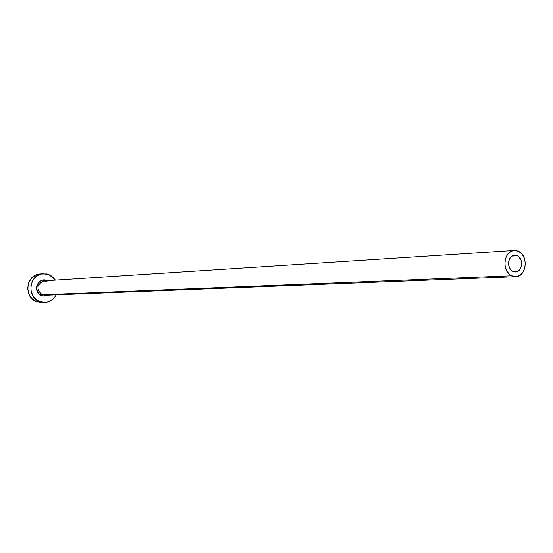 <?xml version="1.0" encoding="UTF-8"?>
<svg xmlns="http://www.w3.org/2000/svg" width="553" height="553" viewBox="0 0 553 553"><rect width="100%" height="100%" fill="white"/><g stroke="black" fill="none" stroke-linecap="round" stroke-linejoin="round"><path stroke-width="0.83" d="M512.873 271.378C506.368 268.578 507.841 255.154 514.643 255.182L517.401 255.776L511.981 256.094L517.401 255.776L518.555 256.53L521.085 260.249L521.679 263.449L521.285 266.657L519.958 269.408L516.682 271.772L514.124 271.827L511.712 270.624L509.825 268.343L508.746 265.329L508.642 262.046L509.527 258.991L511.269 256.64L513.599 255.355L517.401 255.776C523.919 258.631 522.364 272.069 515.52 271.958L512.873 271.378M47.019 281.339L43.252 280.979C36.567 284.989 36.221 289.585 42.208 294.77L41.606 295.592C32.344 292.219 38.033 276.403 46.991 280.558L47.226 280.661M46.957 281.325L44.143 280.862C36.671 284.366 36.021 289.005 42.208 294.77L44.89 295.247L515.666 276.68L511.594 275.781L42.208 294.77L511.594 275.781C501.433 271.433 503.7 250.468 514.311 250.468L518.673 251.401C528.855 255.887 526.394 276.894 515.679 276.68M43.113 273.714L40.051 273.949C26.219 274.274 23.171 297.016 36.38 301.606L41.544 302.546L44.662 302.463L39.484 301.516L36.38 301.606L39.484 301.516C26.212 296.906 29.274 274.032 43.169 273.707L49.099 274.668L55.466 280.129L51.464 275.954L46.549 273.901L41.275 273.998L36.443 276.251L32.793 280.309L30.899 285.562L31.058 291.21L33.235 296.367L34.984 298.509L39.484 301.516L44.696 302.463L47.323 302.104L52.12 299.823L54.104 297.977L56.226 294.797C53.689 299.567 49.832 302.118 44.662 302.463M45.768 295.15L42.208 294.77L41.606 295.592L43.901 296.118L47.98 295.122L45.989 295.931L43.037 296.014L39.09 293.906L36.899 289.82L36.809 286.668L37.867 283.73L39.906 281.456L42.602 280.191L46.991 280.558M40.106 273.949L35.655 275.104L31.355 278.304L28.542 283.025L27.657 288.555L28.839 294.03L31.908 298.613L36.38 301.606L41.544 302.546M518.673 251.401L516.73 250.675L512.735 250.73L509.092 252.742L506.361 256.412L504.965 261.182L505.131 266.325L506.825 271.039L509.776 274.606L513.543 276.479L515.555 276.687L519.44 275.594L522.654 272.677L524.728 268.392L525.343 263.38L524.41 258.396L522.073 254.186L518.673 251.401M44.143 280.862L514.276 250.468"/></g></svg>
